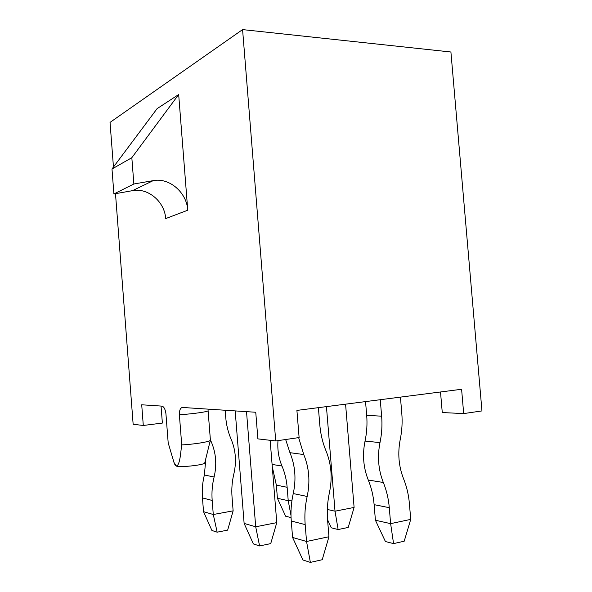 <?xml version="1.0" encoding="UTF-8"?>
<svg xmlns="http://www.w3.org/2000/svg" width="592" height="592" viewBox="0 0 592 592"><rect width="100%" height="100%" fill="white"/><g stroke="black" fill="none" stroke-linecap="round" stroke-linejoin="round"><path stroke-width="0.89" d="M115.492 193.68L133.148 424.279L143.294 425.47L141.71 404.787L161.956 406.119C163.94 406.667 165.257 409.176 165.923 413.638L168.187 442.868L173.981 462.47L176.579 466.178C180.249 464.024 180.53 452.665 181.722 444.918L179.369 414.748C179.361 410.064 180.442 407.636 182.617 407.466L255.751 412.254L257.883 438.872L275.724 440.959L299.115 437.555L296.91 410.411L461.597 389.27L463.684 413.586L442.268 412.55L440.507 391.978M113.457 167.048L110.038 122.403L242.579 29.6L450.912 52L481.962 410.922L463.684 413.586M242.579 29.6L275.724 440.959M178.673 94.535L157.102 108.639L111.992 169.009L113.901 193.961L132.497 190.661C148.096 187.486 164.791 201.842 165.671 218.596L187.76 210.212L178.673 94.535L131.831 157.701L111.992 169.009M143.294 425.47L162.371 423.073L161.054 406.053M131.831 157.701L133.859 183.994L113.901 193.961M133.859 183.994L153.217 180.634C169.445 177.393 186.82 192.585 187.76 210.212M181.722 444.918C195.715 444.185 211.381 441.469 210.397 440.026M173.981 462.47L175.313 465.601L176.579 466.178C182.225 467.569 206.009 464.676 204.788 462.781L210.33 440.3M205.89 458.304L204.366 474.984C202.508 482.561 201.865 490.206 202.457 497.916L203.53 511.688L213.283 514.507L233.13 510.852L232.034 496.962C231.435 489.177 232.049 481.466 233.877 473.822C236.652 461.73 235.742 450.209 231.139 439.257C228.157 432.352 226.351 425.034 225.722 417.293L225.167 410.256M210.367 439.678L211.351 442.039C216.043 453.117 216.961 464.779 214.104 477.019C212.217 484.767 211.581 492.574 212.18 500.447L213.283 514.507L217.153 532.178L211.914 530.484L203.53 511.688M233.13 510.852L227.654 530.129L217.153 532.178M291.049 517.593L285.618 516.217L277.411 498.286L276.353 485.122L272.283 466.792M277.411 498.286L288.23 500.706L287.142 487.283C286.521 479.779 284.804 472.697 281.97 466.037C278.64 458.09 277.308 449.617 277.996 440.633M290.983 515.44L288.23 500.706L292.019 500.003M285.647 439.516L289.939 452.68C295.245 465.586 296.348 479.217 293.247 493.558C291.197 502.638 290.539 511.784 291.264 520.997L292.589 537.447L306.545 541.48L328.952 536.729L327.598 520.102C326.851 510.792 327.48 501.542 329.478 492.366C332.504 477.87 331.372 464.098 326.088 451.052C322.67 442.816 320.575 434.069 319.791 424.812L318.392 407.659M298.642 437.621L303.755 454.552C309.165 467.784 310.297 481.755 307.159 496.466C305.095 505.783 304.429 515.166 305.176 524.616L306.545 541.48L310.371 562.4L302.882 559.973L292.589 537.447M328.952 536.729L322.226 559.721L310.371 562.4M400.429 397.121L401.798 413.379C402.523 422.133 402.005 430.813 400.244 439.419C397.565 453.161 398.668 466.281 403.559 478.765C406.697 486.557 408.643 494.845 409.398 503.637L410.73 519.384L404.203 541.206L393.562 543.611L385.422 541.539L375.417 520.242L390.624 523.646L389.284 507.684C388.53 498.775 386.539 490.368 383.327 482.48C378.332 469.833 377.222 456.536 379.997 442.594C381.818 433.862 382.365 425.063 381.633 416.191L380.256 399.711M375.417 520.242L374.122 504.658C373.382 495.955 371.428 487.749 368.276 480.038C363.362 467.68 362.282 454.7 365.035 441.092C366.84 432.574 367.395 423.976 366.685 415.318L365.545 401.605M393.562 543.611L390.624 523.646L410.73 519.384M235.187 410.907L244.126 523.432L255.7 526.776L276.767 522.632L270.152 440.307M246.516 411.647L255.7 526.776L259.585 545.935L253.369 543.922L244.126 523.432M276.767 522.632L270.729 543.611L259.585 545.935M327.339 509.468L335.02 511.192L354.105 507.44L345.573 404.166M326.436 406.623L335.02 511.192L338.128 529.544L331.305 527.812L327.561 519.724M354.105 507.44L348.222 527.435L338.128 529.544M153.217 180.634L132.497 190.661M179.369 414.748C193.384 413.904 209.102 411.61 208.081 410.626L208.11 409.139M211.351 442.039L209.945 441.854M214.104 477.019L204.366 474.984M212.18 500.447L202.457 497.916M276.353 485.122L287.142 487.283M272.091 464.431L281.97 466.037M303.755 454.552L289.939 452.68M307.159 496.466L293.247 493.558M305.176 524.616L291.264 520.997M366.685 415.318L381.633 416.191M374.122 504.658L389.284 507.684M368.276 480.038L383.327 482.48M365.035 441.092L379.997 442.594M210.397 440.011L208.088 410.707"/></g></svg>
